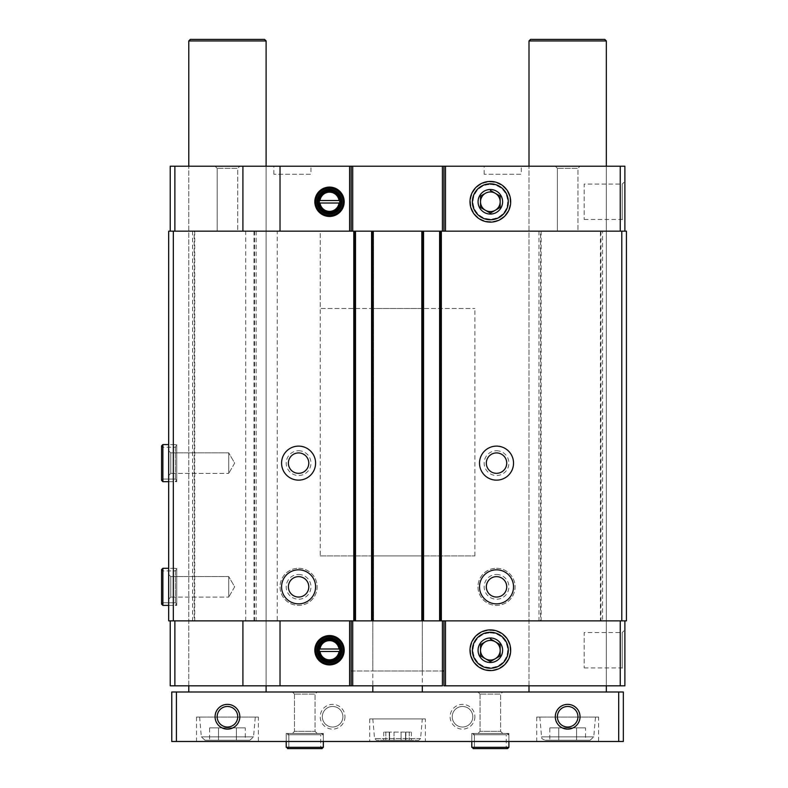 <?xml version="1.0" encoding="UTF-8"?>
<svg xmlns="http://www.w3.org/2000/svg" width="788" height="788" viewBox="0 0 788 788"><rect width="100%" height="100%" fill="white"/><g stroke="black" fill="none" stroke-linecap="round" stroke-linejoin="round"><path stroke-width="0.59" stroke-dasharray="3.94 2.96" d="M194.173 231.16L351.162 231.16L170.228 231.16L194.173 231.16L194.173 620.865L193.464 620.865L351.162 620.865L280.026 620.865L280.026 685.816M310.955 166.209L273.84 166.209L310.955 166.209L310.955 174.246L273.84 174.246L310.955 174.246M521.272 166.209L484.157 166.209L521.272 166.209L521.272 174.246L484.157 174.246L521.272 174.246M239.818 166.209L215.075 166.209L239.818 166.209L215.075 166.209L239.818 166.209L237.73 168.297L217.173 168.297L237.73 168.297L237.73 231.16L217.173 231.16L237.73 231.16L217.173 231.16L237.73 231.16L237.73 168.297L217.173 168.297L237.73 168.297L239.818 166.209M580.037 166.209L555.294 166.209L580.037 166.209L555.294 166.209L580.037 166.209L577.949 168.297L557.382 168.297L577.949 168.297L577.949 231.16L557.382 231.16L577.949 231.16L557.382 231.16L577.949 231.16L577.949 168.297L557.382 168.297L577.949 168.297L580.037 166.209M266.108 166.209L188.785 166.209L266.108 166.209L266.108 685.816L188.785 685.816L266.108 685.816L266.108 166.209M606.327 166.209L529.004 166.209L606.327 166.209L606.327 685.816L529.004 685.816L606.327 685.816L606.327 166.209M443.949 231.16L443.949 166.209L443.949 231.16L352.709 231.16L445.496 231.16L443.949 231.16L443.949 166.209L624.884 166.209L624.884 231.16L601.648 231.16L626.43 231.16L626.43 620.865L602.544 620.865L602.544 231.16M443.949 166.209L170.228 166.209L170.228 231.16M280.026 620.865L168.681 620.865L168.681 231.16L540.578 231.16L540.578 620.865L539.869 620.865L602.544 620.865M254.534 231.16L254.534 620.865L539.869 620.865L443.949 620.865L445.496 620.865L445.496 685.816L624.884 685.816L624.884 620.865L445.496 620.865M372.97 620.865L371.581 620.865L372.97 620.865L372.97 231.16L371.581 231.16L373.591 231.16L372.35 231.16L373.591 231.16L372.97 231.16L372.97 620.865M441.014 620.865L439.615 620.865L441.014 620.865L441.014 231.16L439.615 231.16L441.635 231.16L440.394 231.16L441.635 231.16L441.014 231.16L441.014 620.865M443.949 620.865L443.949 685.816L443.949 620.865L352.709 620.865L443.949 620.865L443.949 685.816L351.162 685.816L442.403 685.816L442.403 620.865M352.709 620.865L351.162 620.865L352.709 620.865L352.709 685.816M352.709 231.16L351.162 231.16L352.709 231.16L352.709 166.209M624.884 231.16L445.496 231.16L601.648 231.16L600.407 231.16L600.407 620.865L540.578 620.865M422.762 231.16L421.531 231.16L422.762 231.16L422.762 620.865L422.762 231.16M354.718 231.16L353.487 231.16L354.718 231.16L354.718 620.865L354.718 231.16M277.248 231.16L245.698 231.16L277.248 231.16L277.248 620.865L245.698 620.865L277.248 620.865M168.681 450.756L168.681 475.499L168.681 450.756L168.681 475.499L168.681 450.756L170.779 452.844L170.779 473.401L170.779 452.844L228.727 452.844L228.727 473.401L228.727 452.844L228.727 473.401L228.727 452.844L170.779 452.844L170.779 473.401L170.779 452.844L168.681 450.756M168.681 574.472L168.681 599.215L168.681 574.472L168.681 599.215L168.681 574.472L170.779 576.56L170.779 597.117L170.779 576.56L228.727 576.56L228.727 597.117L228.727 576.56L228.727 597.117L228.727 576.56L170.779 576.56L170.779 597.117L170.779 576.56L168.681 574.472M162.88 447.2L162.88 479.055L161.57 480.365L162.88 479.055L175.409 479.055L162.88 479.055L162.88 447.2L175.409 447.2L175.409 479.055L175.409 447.2L176.729 445.88L176.729 480.365L175.409 479.055L176.729 480.365L176.729 445.88L175.409 444.57L175.409 481.685L176.729 480.365L175.409 481.685L175.409 444.57L168.681 444.57L168.681 481.685L168.681 444.57L176.729 444.57L176.729 481.685L176.729 444.57M162.88 570.916L162.88 602.771L161.57 604.081L162.88 602.771L175.409 602.771L162.88 602.771L162.88 570.916L175.409 570.916L175.409 602.771L175.409 570.916L176.729 569.596L176.729 604.081L175.409 602.771L176.729 604.081L176.729 569.596L175.409 568.286L175.409 605.401L176.729 604.081L175.409 605.401L175.409 568.286L168.681 568.286L168.681 605.401L168.681 568.286L176.729 568.286L176.729 605.401L176.729 568.286M173.321 231.16L173.321 620.865M192.567 231.16L192.567 620.865M194.715 231.16L194.715 620.865L194.173 620.865M194.715 620.865L254.534 620.865M256.139 231.16L256.139 620.865M298.583 450.756A12.372 12.372 0 0 1 309.3 469.313A12.372 12.372 0 0 1 287.866 469.313A12.372 12.372 0 0 1 298.583 450.756M298.583 568.286A18.557 18.557 0 0 1 314.658 596.122A18.557 18.557 0 0 1 282.518 596.122A18.557 18.557 0 0 1 298.583 568.286A18.557 18.557 0 0 1 314.658 596.122A18.557 18.557 0 0 1 282.518 596.122A18.557 18.557 0 0 1 298.583 568.286M353.95 231.16L353.95 620.865M355.496 231.16L355.496 620.865M353.487 231.16L353.487 620.865L353.487 231.16M373.591 231.16L373.591 620.865L373.591 231.16M371.581 231.16L371.581 620.865M423.54 231.16L423.54 620.865M421.531 231.16L421.531 620.865L421.531 231.16M441.635 231.16L441.635 620.865L441.635 231.16M439.615 231.16L439.615 620.865M441.162 231.16L441.162 620.865M496.529 450.756A12.372 12.372 0 0 1 507.245 469.313A12.372 12.372 0 0 1 485.812 469.313A12.372 12.372 0 0 1 496.529 450.756M496.529 568.286A18.557 18.557 0 0 1 512.604 596.122A18.557 18.557 0 0 1 480.453 596.122A18.557 18.557 0 0 1 496.529 568.286A18.557 18.557 0 0 1 512.604 596.122A18.557 18.557 0 0 1 480.453 596.122A18.557 18.557 0 0 1 496.529 568.286M538.972 231.16L538.972 620.865M600.407 231.16L540.578 231.16M600.939 231.16L600.939 620.865L600.407 620.865M600.939 620.865L624.884 620.865M621.791 231.16L621.791 620.865M170.228 620.865L174.867 620.865L170.228 620.865L170.228 685.816L351.162 685.816L351.162 670.972L442.403 670.972M174.867 231.16L174.867 166.209M351.162 231.16L351.162 166.209M620.245 231.16L620.245 166.209M624.884 181.427L624.884 222.127L624.884 181.427L622.234 184.077L622.234 219.478L622.234 184.077L584.194 184.077L584.194 219.478L584.194 184.077M174.867 620.865L174.867 685.816M351.162 620.865L351.162 685.816L351.162 620.865L351.162 685.816L445.496 685.816M620.245 620.865L620.245 685.816M624.884 629.898L624.884 670.588L624.884 629.898L622.234 632.547L622.234 667.948L622.234 632.547L584.194 632.547L584.194 667.948L584.194 632.547M496.529 574.472A12.372 12.372 0 0 1 507.245 593.029A12.372 12.372 0 0 1 485.812 593.029A12.372 12.372 0 0 1 496.529 574.472M496.529 569.832A17.011 17.011 0 0 1 511.264 595.344A17.011 17.011 0 0 1 481.793 595.344A17.011 17.011 0 0 1 496.529 569.832M496.529 576.639A10.205 10.205 0 0 1 505.364 591.946A10.205 10.205 0 0 1 487.693 591.946A10.205 10.205 0 0 1 496.529 576.639M496.529 576.56A10.283 10.283 0 0 1 505.433 591.985A10.283 10.283 0 0 1 487.624 591.985A10.283 10.283 0 0 1 496.529 576.56A10.283 10.283 0 0 1 505.433 591.985A10.283 10.283 0 0 1 487.624 591.985A10.283 10.283 0 0 1 496.529 576.56M298.583 574.472A12.372 12.372 0 0 1 309.3 593.029A12.372 12.372 0 0 1 287.866 593.029A12.372 12.372 0 0 1 298.583 574.472M298.583 569.832A17.011 17.011 0 0 1 313.319 595.344A17.011 17.011 0 0 1 283.857 595.344A17.011 17.011 0 0 1 298.583 569.832M298.583 576.639A10.205 10.205 0 0 1 307.418 591.946A10.205 10.205 0 0 1 289.748 591.946A10.205 10.205 0 0 1 298.583 576.639M298.583 576.56A10.283 10.283 0 0 1 307.487 591.985A10.283 10.283 0 0 1 289.679 591.985A10.283 10.283 0 0 1 298.583 576.56A10.283 10.283 0 0 1 307.487 591.985A10.283 10.283 0 0 1 289.679 591.985A10.283 10.283 0 0 1 298.583 576.56M496.529 452.844A10.283 10.283 0 0 1 505.433 468.269A10.283 10.283 0 0 1 487.624 468.269A10.283 10.283 0 0 1 496.529 452.844A10.283 10.283 0 0 1 505.433 468.269A10.283 10.283 0 0 1 487.624 468.269A10.283 10.283 0 0 1 496.529 452.844M496.529 452.923A10.205 10.205 0 0 1 505.364 468.23A10.205 10.205 0 0 1 487.693 468.23A10.205 10.205 0 0 1 496.529 452.923M298.583 452.844A10.283 10.283 0 0 1 307.487 468.269A10.283 10.283 0 0 1 289.679 468.269A10.283 10.283 0 0 1 298.583 452.844A10.283 10.283 0 0 1 307.487 468.269A10.283 10.283 0 0 1 289.679 468.269A10.283 10.283 0 0 1 298.583 452.844M298.583 452.923A10.205 10.205 0 0 1 307.418 468.23A10.205 10.205 0 0 1 289.748 468.23A10.205 10.205 0 0 1 298.583 452.923M496.529 446.116A17.011 17.011 0 0 1 511.264 471.628A17.011 17.011 0 0 1 481.793 471.628A17.011 17.011 0 0 1 496.529 446.116M298.583 446.116A17.011 17.011 0 0 1 313.319 471.628A17.011 17.011 0 0 1 283.857 471.628A17.011 17.011 0 0 1 298.583 446.116M242.911 620.865L242.911 685.816M242.911 231.16L242.911 166.209M280.026 231.16L280.026 166.209M234.666 586.843L228.727 597.117L234.666 586.843L228.727 576.56L234.666 586.843M234.666 463.127L228.727 473.401L234.666 463.127L228.727 452.844L234.666 463.127M490.343 667.948A17.7 17.7 0 0 0 505.669 641.393A17.7 17.7 0 0 0 475.016 641.393A17.7 17.7 0 0 0 490.343 667.948A17.7 17.7 0 0 0 505.669 641.393A17.7 17.7 0 0 0 475.016 641.393A17.7 17.7 0 0 0 490.343 667.948M490.343 219.478A17.7 17.7 0 0 0 505.669 192.932A17.7 17.7 0 0 0 475.016 192.932A17.7 17.7 0 0 0 490.343 219.478A17.7 17.7 0 0 0 505.669 192.932A17.7 17.7 0 0 0 475.016 192.932A17.7 17.7 0 0 0 490.343 219.478M329.512 660.758A10.52 10.52 0 0 0 340.022 650.701A10.52 10.52 0 0 0 330.418 639.767A10.52 10.52 0 0 0 319.081 648.888A10.52 10.52 0 0 0 329.512 660.758M329.512 662.619A12.372 12.372 0 0 0 340.229 644.062A12.372 12.372 0 0 0 318.795 644.062A12.372 12.372 0 0 0 329.512 662.619M329.512 663.851A13.613 13.613 0 0 0 341.303 643.441A13.613 13.613 0 0 0 317.731 643.441A13.613 13.613 0 0 0 329.512 663.851M329.512 212.297A10.52 10.52 0 0 0 339.943 200.418A10.52 10.52 0 0 0 328.606 191.297A10.52 10.52 0 0 0 319.012 202.23A10.52 10.52 0 0 0 329.512 212.297M329.512 214.149A12.372 12.372 0 0 0 340.229 195.591A12.372 12.372 0 0 0 318.795 195.591A12.372 12.372 0 0 0 329.512 214.149M329.512 215.39A13.613 13.613 0 0 0 341.303 194.971A13.613 13.613 0 0 0 317.731 194.971A13.613 13.613 0 0 0 329.512 215.39M339.017 649.007L320.007 649.007M320.007 651.479L339.017 651.479M339.017 200.536L320.007 200.536M320.007 203.018L339.017 203.018M443.949 685.816L443.949 670.972L351.162 670.972M372.813 670.972L422.299 670.972L372.813 670.972L372.813 555.914L422.299 555.914L372.813 555.914M320.233 555.914L474.878 555.914L320.233 555.914L320.233 231.16L474.878 231.16L320.233 231.16L474.878 231.16L320.233 231.16L320.233 308.482L474.878 308.482L320.233 308.482M418.733 740.247L376.378 740.247L418.733 740.247L420.585 738.553L422.299 718.912L372.813 718.912L422.299 718.912M401.082 740.247L389.252 740.247L401.082 740.247L401.082 732.082L389.252 732.082L405.859 732.082L401.082 732.082L401.082 740.247M389.37 740.247L383.717 740.247L389.567 740.247L389.567 732.082L383.717 732.082L389.567 732.082L389.37 740.247M405.741 740.247L411.395 740.247L405.544 740.247L405.544 732.082L411.395 732.082L405.544 732.082L405.741 740.247M176.413 741.488L176.413 692.002L171.774 692.002L171.774 741.488L623.338 741.488L623.338 692.002L618.698 692.002L618.698 741.488M474.878 716.745A12.372 12.372 0 0 1 456.321 727.462A12.372 12.372 0 0 1 456.321 706.028A12.372 12.372 0 0 1 474.878 716.745M344.977 716.745A12.372 12.372 0 0 1 326.419 727.462A12.372 12.372 0 0 1 326.419 706.028A12.372 12.372 0 0 1 344.977 716.745M176.413 692.002L618.698 692.002M422.299 692.002L372.813 692.002L422.299 692.002M502.714 692.002L477.971 692.002L502.714 692.002L477.971 692.002L502.714 692.002L500.626 694.09L480.059 694.09L500.626 694.09L500.626 731.353L480.059 731.353L500.626 731.353L502.714 733.441L477.971 733.441L502.714 733.441L477.971 733.441L502.714 733.441L500.626 731.353L480.059 731.353L500.626 731.353L500.626 694.09L480.059 694.09L500.626 694.09L502.714 692.002M317.14 692.002L292.397 692.002L317.14 692.002L292.397 692.002L317.14 692.002L315.052 694.09L294.495 694.09L315.052 694.09L315.052 731.353L294.495 731.353L315.052 731.353L317.14 733.441L292.397 733.441L317.14 733.441L292.397 733.441L317.14 733.441L315.052 731.353L294.495 731.353L315.052 731.353L315.052 694.09L294.495 694.09L315.052 694.09L317.14 692.002M606.327 692.002L529.004 692.002L606.327 692.002M266.108 692.002L188.785 692.002L266.108 692.002M425.392 741.488L369.72 741.488L425.392 741.488L425.392 718.912L369.72 718.912L425.392 718.912M598.594 741.488L536.736 741.488L598.594 741.488L598.594 717.05L536.736 717.05L598.594 717.05M258.375 741.488L196.517 741.488L258.375 741.488L258.375 717.05L196.517 717.05L258.375 717.05M508.9 741.488L471.785 741.488L508.9 741.488L471.785 741.488L508.9 741.488L508.9 733.441L471.785 733.441L508.9 733.441L471.785 733.441L508.9 733.441L508.9 741.488L508.9 734.761L471.785 734.761L471.785 741.488L471.785 734.761L473.105 733.441L474.415 734.761L473.105 733.441L471.785 734.761L508.9 734.761L507.59 733.441L473.105 733.441L507.59 733.441L506.27 734.761L474.415 734.761L474.415 747.29L473.105 748.6L474.415 747.29L506.27 747.29L474.415 747.29L474.415 734.761L506.27 734.761L506.27 747.29M323.326 741.488L286.211 741.488L323.326 741.488L286.211 741.488L323.326 741.488L323.326 733.441L286.211 733.441L323.326 733.441L286.211 733.441L323.326 733.441L323.326 741.488L323.326 734.761L286.211 734.761L286.211 741.488L286.211 734.761L287.531 733.441L288.841 734.761L287.531 733.441L286.211 734.761L323.326 734.761L322.016 733.441L287.531 733.441L322.016 733.441L320.696 734.761L288.841 734.761L288.841 747.29L287.531 748.6L288.841 747.29L320.696 747.29L288.841 747.29L288.841 734.761L320.696 734.761L320.696 747.29M266.108 40.946L188.785 40.946M188.785 685.816L188.785 166.209L188.785 685.816M264.561 39.4L190.332 39.4M606.327 40.946L529.004 40.946M529.004 685.816L529.004 166.209L529.004 685.816M604.78 39.4L530.551 39.4M474.878 555.914L474.878 308.482M422.299 308.482L372.813 308.482L422.299 308.482L422.299 685.816M237.73 716.745A10.283 10.283 0 0 1 227.446 727.019A10.283 10.283 0 0 1 217.173 716.745A10.283 10.283 0 0 1 227.446 706.462A10.283 10.283 0 0 1 237.73 716.745M577.949 716.745A10.283 10.283 0 0 1 567.665 727.019A10.283 10.283 0 0 1 557.382 716.745A10.283 10.283 0 0 1 567.665 706.462A10.283 10.283 0 0 1 577.949 716.745M342.888 716.745A10.283 10.283 0 0 1 327.463 725.649A10.283 10.283 0 0 1 327.463 707.841A10.283 10.283 0 0 1 342.888 716.745A10.283 10.283 0 0 1 327.463 725.649A10.283 10.283 0 0 1 327.463 707.841A10.283 10.283 0 0 1 342.888 716.745M472.79 716.745A10.283 10.283 0 0 1 457.365 725.649A10.283 10.283 0 0 1 457.365 707.841A10.283 10.283 0 0 1 472.79 716.745A10.283 10.283 0 0 1 457.365 725.649A10.283 10.283 0 0 1 457.365 707.841A10.283 10.283 0 0 1 472.79 716.745M249.855 740.247L205.038 740.247L249.855 740.247L253.549 736.859L255.282 717.05L199.61 717.05L255.282 717.05M209.588 727.876L218.522 727.876L218.522 740.247L209.588 740.247L236.38 740.247L218.522 740.247L218.522 727.876L209.588 727.876L209.588 740.247M245.304 740.247L236.38 740.247L245.304 740.247L245.304 727.876L236.38 727.876L236.38 740.247L236.38 727.876L245.304 727.876M590.074 740.247L545.257 740.247L590.074 740.247L593.768 736.859L595.501 717.05L539.829 717.05L595.501 717.05M549.807 727.876L558.741 727.876L558.741 740.247L549.807 740.247L576.589 740.247L558.741 740.247L558.741 727.876L549.807 727.876L549.807 740.247M585.523 740.247L576.589 740.247L585.523 740.247L585.523 727.876L576.589 727.876L576.589 740.247L576.589 727.876L585.523 727.876M218.522 727.876L236.38 727.876L218.522 727.876M558.741 727.876L576.589 727.876L558.741 727.876M286.211 747.29L287.531 748.6L286.211 747.29L323.326 747.29M471.785 747.29L473.105 748.6L471.785 747.29L508.9 747.29M168.681 605.401L176.729 605.401M161.57 604.081L162.88 605.401L162.88 568.286M168.681 481.685L176.729 481.685M161.57 445.88L161.57 480.365L162.88 481.685L162.88 444.57M490.343 629.888A20.35 20.35 0 0 1 507.974 660.423A20.35 20.35 0 0 1 472.721 660.423A20.35 20.35 0 0 1 490.343 629.888M490.343 630.41A19.828 19.828 0 0 1 507.521 660.167A19.828 19.828 0 0 1 473.164 660.167A19.828 19.828 0 0 1 490.343 630.41M490.343 632.951A17.297 17.297 0 0 1 505.325 658.896A17.297 17.297 0 0 1 475.371 658.896A17.297 17.297 0 0 1 490.343 632.951M500.163 650.248A9.82 9.82 0 0 0 490.343 640.427A9.82 9.82 0 0 0 480.522 650.248A9.82 9.82 0 0 0 495.258 658.748L500.163 655.911M485.438 641.737L480.522 644.574M490.343 181.427A20.35 20.35 0 0 1 507.974 211.952A20.35 20.35 0 0 1 472.721 211.952A20.35 20.35 0 0 1 490.343 181.427M490.343 181.949A19.828 19.828 0 0 1 507.521 211.696A19.828 19.828 0 0 1 473.164 211.696A19.828 19.828 0 0 1 490.343 181.949M490.343 184.481A17.297 17.297 0 0 1 505.325 210.426A17.297 17.297 0 0 1 475.371 210.426A17.297 17.297 0 0 1 490.343 184.481M500.163 201.777A9.82 9.82 0 0 0 490.343 191.957A9.82 9.82 0 0 0 480.522 201.777A9.82 9.82 0 0 0 495.258 210.278L500.163 207.451M485.438 193.277L480.522 196.104M254.002 231.16L254.002 620.865M354.876 231.16L354.876 620.865L354.876 231.16M354.098 231.16L354.098 620.865L354.098 231.16M372.35 231.16L372.35 620.865L372.35 231.16M372.192 231.16L372.192 620.865L372.192 231.16M372.813 231.16L372.813 620.865M422.299 231.16L422.299 620.865M422.92 231.16L422.92 620.865L422.92 231.16M422.141 231.16L422.141 620.865L422.141 231.16M440.394 231.16L440.394 620.865L440.394 231.16M440.236 231.16L440.236 620.865L440.236 231.16M541.12 231.16L541.12 620.865M349.616 231.16L349.616 166.209M442.403 231.16L442.403 166.209M445.496 231.16L445.496 166.209M349.616 620.865L349.616 685.816M253.549 736.859L201.344 736.859L253.549 736.859M593.768 736.859L541.563 736.859L593.768 736.859M420.585 738.553L374.536 738.553L420.585 738.553M394.03 732.082L394.03 740.247L394.03 732.082M385.844 732.082L385.844 740.247L385.844 732.082M409.267 732.082L409.267 740.247L409.267 732.082M170.779 597.117L168.681 599.215L170.779 597.117L228.727 597.117L170.779 597.117M170.779 473.401L168.681 475.499L170.779 473.401L228.727 473.401L170.779 473.401M584.194 667.948L622.234 667.948L624.884 670.588M584.194 219.478L622.234 219.478L624.884 222.127M217.173 168.297L215.075 166.209L217.173 168.297L217.173 231.16L217.173 168.297M557.382 168.297L555.294 166.209L557.382 168.297L557.382 231.16L557.382 168.297M422.299 670.972L422.299 555.914M245.698 620.865L245.698 231.16M484.157 174.246L484.157 166.209M273.84 174.246L273.84 166.209M294.495 694.09L292.397 692.002L294.495 694.09L294.495 731.353L292.397 733.441L294.495 731.353L294.495 694.09M286.211 733.441L286.211 741.488L286.211 733.441M480.059 694.09L477.971 692.002L480.059 694.09L480.059 731.353L477.971 733.441L480.059 731.353L480.059 694.09M471.785 733.441L471.785 741.488L471.785 733.441M372.813 308.482L372.813 685.816M199.61 717.05L201.344 736.859L205.038 740.247M196.517 717.05L196.517 741.488M539.829 717.05L541.563 736.859C542.597 737.942 539.79 738.129 545.257 740.247M536.736 717.05L536.736 741.488M372.813 718.912L374.536 738.553L376.378 740.247M369.72 718.912L369.72 741.488M389.252 732.082L389.252 740.247L389.252 732.082M389.567 732.082L389.567 740.247L389.567 732.082M383.717 732.082L383.717 740.247M405.859 732.082L405.859 740.247L405.859 732.082M405.544 732.082L405.544 740.247L405.544 732.082M411.395 732.082L411.395 740.247M287.531 748.6L322.016 748.6M473.105 748.6L507.59 748.6"/><path stroke-width="1.18" d="M339.017 200.536L319.307 200.536L319.307 203.018L320.007 203.018A9.584 9.584 0 0 0 339.017 203.018L339.717 203.018L339.717 200.536L339.017 200.536A9.584 9.584 0 0 0 320.007 200.536L319.307 200.536L319.307 203.018L339.717 203.018L339.717 200.536L339.017 200.536M339.017 649.007L319.307 649.007L319.307 651.479L320.007 651.479A9.584 9.584 0 0 0 339.017 651.479L339.717 651.479L339.717 649.007L339.017 649.007A9.584 9.584 0 0 0 320.007 649.007L319.307 649.007L319.307 651.479L339.717 651.479L339.717 649.007L339.017 649.007M174.867 231.16L174.867 166.209L242.911 166.209L242.911 231.16M329.512 216.454A14.677 14.677 0 0 0 342.228 194.439A14.677 14.677 0 0 0 316.796 194.439A14.677 14.677 0 0 0 329.512 216.454M280.026 231.16L280.026 166.209L624.884 166.209L624.884 231.16M242.911 166.209L280.026 166.209M174.867 166.209L170.228 166.209L170.228 231.16M242.911 620.865L242.911 685.816L170.228 685.816L170.228 620.865M174.867 620.865L174.867 685.816M173.321 231.16L168.681 231.16L168.681 620.865L626.43 620.865L626.43 231.16L173.321 231.16L173.321 620.865M621.791 231.16L621.791 620.865M496.529 446.116A17.011 17.011 0 0 1 511.264 471.628A17.011 17.011 0 0 1 481.793 471.628A17.011 17.011 0 0 1 496.529 446.116M496.529 569.832A17.011 17.011 0 0 1 511.264 595.344A17.011 17.011 0 0 1 481.793 595.344A17.011 17.011 0 0 1 496.529 569.832M439.615 231.16L439.615 620.865M423.54 231.16L423.54 620.865M371.581 231.16L371.581 620.865M355.496 231.16L355.496 620.865M298.583 446.116A17.011 17.011 0 0 1 313.319 471.628A17.011 17.011 0 0 1 283.857 471.628A17.011 17.011 0 0 1 298.583 446.116M298.583 569.832A17.011 17.011 0 0 1 313.319 595.344A17.011 17.011 0 0 1 283.857 595.344A17.011 17.011 0 0 1 298.583 569.832M620.245 231.16L620.245 166.209M490.343 222.127A20.35 20.35 0 0 0 507.965 191.602A20.35 20.35 0 0 0 472.721 191.602A20.35 20.35 0 0 0 490.343 222.127M443.949 231.16L443.949 166.209M351.162 231.16L351.162 166.209M624.884 620.865L624.884 685.816L443.949 685.816L443.949 620.865M620.245 620.865L620.245 685.816M490.343 670.588A20.35 20.35 0 0 0 507.965 640.073A20.35 20.35 0 0 0 472.721 640.073A20.35 20.35 0 0 0 490.343 670.588M442.403 620.865L442.403 685.816L280.026 685.816L280.026 620.865M351.162 620.865L351.162 685.816M329.512 664.924A14.677 14.677 0 0 0 342.228 642.909A14.677 14.677 0 0 0 316.796 642.909A14.677 14.677 0 0 0 329.512 664.924M242.911 685.816L280.026 685.816M496.529 576.639A10.205 10.205 0 0 1 505.364 591.946A10.205 10.205 0 0 1 487.693 591.946A10.205 10.205 0 0 1 496.529 576.639M298.583 576.639A10.205 10.205 0 0 1 307.418 591.946A10.205 10.205 0 0 1 289.748 591.946A10.205 10.205 0 0 1 298.583 576.639M496.529 452.923A10.205 10.205 0 0 1 505.364 468.23A10.205 10.205 0 0 1 487.693 468.23A10.205 10.205 0 0 1 496.529 452.923M298.583 452.923A10.205 10.205 0 0 1 307.418 468.23A10.205 10.205 0 0 1 289.748 468.23A10.205 10.205 0 0 1 298.583 452.923M329.512 660.758A10.52 10.52 0 0 0 338.623 644.988A10.52 10.52 0 0 0 320.411 644.988A10.52 10.52 0 0 0 329.512 660.758M329.512 661.23A10.983 10.983 0 0 0 339.017 644.751A10.983 10.983 0 0 0 320.007 644.751A10.983 10.983 0 0 0 329.512 661.23M329.512 661.999A11.751 11.751 0 0 0 339.687 644.367A11.751 11.751 0 0 0 319.337 644.367A11.751 11.751 0 0 0 329.512 661.999M329.512 662.619A12.372 12.372 0 0 0 340.229 644.062A12.372 12.372 0 0 0 318.795 644.062A12.372 12.372 0 0 0 329.512 662.619M329.512 663.851A13.613 13.613 0 0 0 341.303 643.441A13.613 13.613 0 0 0 317.731 643.441A13.613 13.613 0 0 0 329.512 663.851M329.512 212.297A10.52 10.52 0 0 0 338.623 196.517A10.52 10.52 0 0 0 320.411 196.517A10.52 10.52 0 0 0 329.512 212.297M329.512 212.76A10.983 10.983 0 0 0 339.017 196.291A10.983 10.983 0 0 0 320.007 196.291A10.983 10.983 0 0 0 329.512 212.76M329.512 213.528A11.751 11.751 0 0 0 339.687 195.897A11.751 11.751 0 0 0 319.337 195.897A11.751 11.751 0 0 0 329.512 213.528M329.512 214.149A12.372 12.372 0 0 0 340.229 195.591A12.372 12.372 0 0 0 318.795 195.591A12.372 12.372 0 0 0 329.512 214.149M329.512 215.39A13.613 13.613 0 0 0 341.303 194.971A13.613 13.613 0 0 0 317.731 194.971A13.613 13.613 0 0 0 329.512 215.39M442.403 670.972L443.949 670.972M618.698 692.002L171.774 692.002L171.774 741.488L623.338 741.488L623.338 692.002L618.698 692.002L618.698 741.488M580.037 716.745A12.372 12.372 0 0 1 561.48 727.462A12.372 12.372 0 0 1 561.48 706.028A12.372 12.372 0 0 1 580.037 716.745M239.818 716.745A12.372 12.372 0 0 1 221.261 727.462A12.372 12.372 0 0 1 221.261 706.028A12.372 12.372 0 0 1 239.818 716.745M176.413 692.002L176.413 741.488M188.785 166.209L188.785 40.946L266.108 40.946L266.108 166.209M188.785 692.002L188.785 685.816M188.785 40.946L190.332 39.4L264.561 39.4L266.108 40.946M529.004 166.209L529.004 40.946L606.327 40.946L606.327 166.209M529.004 692.002L529.004 685.816M529.004 40.946L530.551 39.4L604.78 39.4L606.327 40.946M422.299 685.816L422.299 692.002M237.73 716.745A10.283 10.283 0 0 1 222.305 725.649A10.283 10.283 0 0 1 222.305 707.841A10.283 10.283 0 0 1 237.73 716.745M577.949 716.745A10.283 10.283 0 0 1 562.524 725.649A10.283 10.283 0 0 1 562.524 707.841A10.283 10.283 0 0 1 577.949 716.745M286.211 741.488L286.211 747.29L286.211 741.488M471.785 741.488L471.785 747.29L471.785 741.488M168.681 605.401L162.88 605.401L161.57 604.081L161.57 569.596L162.88 568.286L162.88 605.401L168.681 605.401M168.681 481.685L162.88 481.685L161.57 480.365L161.57 445.88L162.88 444.57L162.88 481.685L168.681 481.685M490.343 638.91L500.163 644.574L500.163 655.911L490.343 661.585L480.522 655.911L480.522 644.574L485.438 641.737A9.82 9.82 0 0 0 480.522 650.248L480.522 655.911L490.126 661.457M479.715 644.111A12.273 12.273 0 0 1 502.616 650.248A12.273 12.273 0 0 1 487.171 662.107A12.273 12.273 0 0 1 479.715 644.111M490.343 632.281A17.966 17.966 0 0 1 505.906 659.231A17.966 17.966 0 0 1 474.78 659.231A17.966 17.966 0 0 1 490.343 632.281M480.522 644.574L480.522 650.248A9.82 9.82 0 0 0 495.258 658.748A9.82 9.82 0 0 0 500.163 650.248L500.163 644.574L490.56 639.038M490.343 661.585L495.258 658.748A9.82 9.82 0 0 0 495.258 641.737A9.82 9.82 0 0 0 485.438 641.737M500.163 655.911L500.163 650.248M490.343 190.44L500.163 196.104L500.163 207.451L490.343 213.115L480.522 207.451L480.522 196.104L485.438 193.277A9.82 9.82 0 0 0 480.522 201.777L480.522 207.451L490.126 212.987M479.715 195.641A12.273 12.273 0 0 1 502.616 201.777A12.273 12.273 0 0 1 487.171 213.637A12.273 12.273 0 0 1 479.715 195.641M490.343 183.811A17.966 17.966 0 0 1 505.906 210.76A17.966 17.966 0 0 1 474.78 210.76A17.966 17.966 0 0 1 490.343 183.811M480.522 196.104L480.522 201.777A9.82 9.82 0 0 0 495.258 210.278A9.82 9.82 0 0 0 500.163 201.777L500.163 196.104L490.56 190.568M490.343 213.115L495.258 210.278A9.82 9.82 0 0 0 495.258 193.277A9.82 9.82 0 0 0 485.438 193.277M500.163 207.451L500.163 201.777M349.616 231.16L349.616 166.209M440.856 231.16L440.856 620.865M422.299 231.16L422.299 620.865M372.813 231.16L372.813 620.865M354.255 231.16L354.255 620.865M445.496 231.16L445.496 166.209M442.403 231.16L442.403 166.209M352.709 231.16L352.709 166.209M445.496 620.865L445.496 685.816M352.709 620.865L352.709 685.816M349.616 620.865L349.616 685.816M323.326 741.488L323.326 747.29L286.211 747.29M508.9 741.488L508.9 747.29L471.785 747.29M266.108 692.002L266.108 685.816M606.327 692.002L606.327 685.816M372.813 685.816L372.813 692.002M323.326 747.29L322.016 748.6L287.531 748.6M320.696 747.29L322.016 748.6M508.9 747.29L507.59 748.6L473.105 748.6M506.27 747.29L507.59 748.6M168.681 568.286L162.88 568.286M162.88 570.916L161.57 569.596L161.57 604.081M168.681 444.57L162.88 444.57M162.88 447.2L161.57 445.88"/></g></svg>
